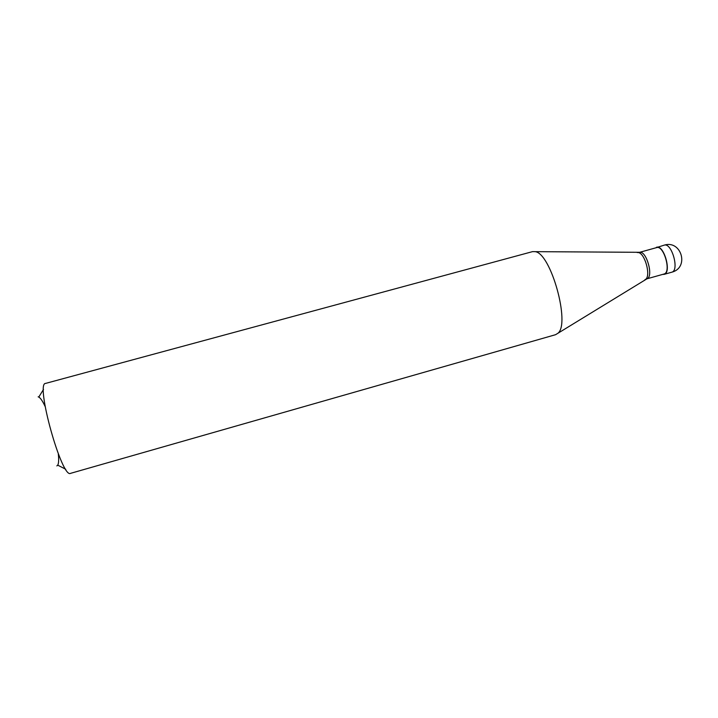 <?xml version="1.0" encoding="UTF-8"?>
<svg xmlns="http://www.w3.org/2000/svg" width="718" height="718" viewBox="0 0 718 718"><rect width="100%" height="100%" fill="white"/><g stroke="black" fill="none" stroke-linecap="round" stroke-linejoin="round"><path stroke-width="1.08" d="M671.554 272.266L672.21 272.077C689.486 267.311 681.22 239.686 664.168 245.161L655.274 247.979M662.633 274.411L664.195 274.339C671.895 272.544 663.908 244.425 656.512 247.27M663.818 274.079L664.096 273.998C671.599 272.239 663.809 244.838 656.602 247.611L639.711 252.305C646.559 250.77 653.721 276.529 647.071 278.746L646.828 278.844M646.649 278.898L663.962 274.043M38.144 396.839L38.79 397.045C40.531 398.032 42.649 401.174 45.126 406.46M58.311 453.839C58.912 459.646 58.723 463.415 57.745 465.165L56.857 465.901M555.633 334.678L70.579 473.341C61.901 479.139 35.137 382.936 45.566 383.412L532.532 251.632L535.17 251.659C550.885 253.122 570.586 323.926 557.886 333.287L555.561 334.696M664.06 274.375L671.842 272.185C679.659 270.363 671.68 242.28 664.168 245.161M637.171 252.53L638.293 252.539C644.836 253.14 651.02 275.38 645.733 279.275L644.773 279.867M57.745 465.165L65.742 469.267M38.79 397.045L43.52 389.398M639.711 252.305L535.17 251.659M647.071 278.746L557.886 333.287"/></g></svg>
